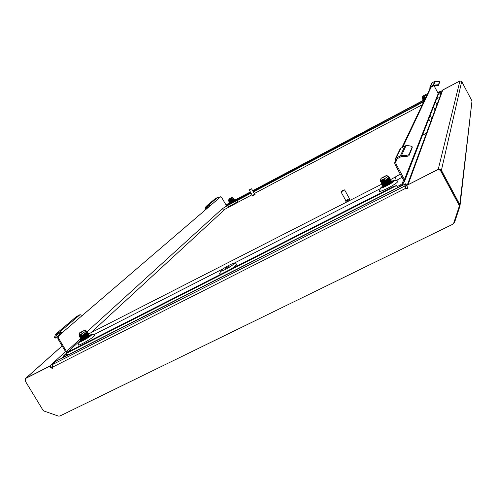 <?xml version="1.0" encoding="UTF-8"?>
<svg xmlns="http://www.w3.org/2000/svg" width="497" height="497" viewBox="0 0 497 497"><rect width="100%" height="100%" fill="white"/><g stroke="black" fill="none" stroke-linecap="round" stroke-linejoin="round"><path stroke-width="0.75" d="M406.9 186.083L407.59 188.543M453.376 223.675L454.581 222.352L459.918 206.212L459.762 204.491L441.404 170.309L439.77 169.123L437.938 169.489M43.003 410.218L25.167 380.901L25.459 378.528L25.95 378.248M50.644 366.314L52.434 368.103M52.527 368.252L50.974 367.948L49.917 366.202L50.346 365.811L51.396 367.556L52.663 368.047M76.637 350.689L77.078 350.273M225.849 204.944L228.527 203.832M422.456 135.265L426.463 133.19M460.029 205.528L472.001 100.984L461.701 81.489L459.911 80.961L442.752 90.05L442.075 90.951M406.577 185.493L437.627 169.583L439.28 169.533L440.746 170.732L439.224 169.757L437.571 169.806L406.577 185.493L407.664 187.499L407.67 188.549L405.627 188.525L404.726 186.046L405.564 183.84L56.323 361.015L52.396 364.599L52.452 368.32M407.776 188.276L405.72 188.288L405.266 187.046L406.099 184.828L406.614 185.393M25.881 378.304L49.917 366.202M25.869 378.391L25.285 381.093L42.891 410.05L44.177 411.094L58.379 416.07L59.913 416.014L452.537 224.352L453.761 222.967L459.116 206.764L458.979 204.671L459.228 206.18M440.696 170.962L458.948 204.932M440.746 170.732L458.979 204.671M26.316 377.987L50.346 365.811M406.739 185.219L405.564 183.84M441.199 93.312L440.796 92.417L441.069 91.69L441.547 92.374M438.012 93.15L440.491 91.839L440.764 91.119L437.77 92.697L440.764 91.119L441.572 92.293M229.285 203.136L227.881 204.422L229.925 203.335M459.744 81.048L441.982 90.348L442.137 90.771M459.439 81.104L459.942 80.943M228.707 203.664L225.806 204.87M228.564 203.403L228.558 203.801M228.415 203.54L225.831 204.913M459.421 81.173L441.957 90.429M440.491 91.839L441.044 93.15L438.279 94.61M227.93 205.23L227.881 204.422M436.577 98.953L439.727 97.288M79.731 332.766L79.495 333.052C80.433 332.909 81.918 332.089 83.95 330.604L79.731 332.766M85.938 330.691L85.677 331.188C82.813 333.313 80.589 334.549 79.004 334.903L79.011 334.823M79.383 335.518L81.384 334.63L81.763 335.264L81.384 334.63M86.012 330.729L86.646 331.785L86.354 332.319C83.558 334.568 81.402 335.922 79.893 336.388L81.763 335.264M84.409 334.338L80.415 336.817M80.123 337.668L80.29 337.034C81.955 336.457 84.105 335.096 86.733 332.959L86.938 332.363M85.223 334.208L80.62 336.954M80.396 337.233C81.912 336.773 84.061 335.419 86.857 333.17L86.913 332.561M81.322 337.333L80.8 337.879C82.471 337.301 84.614 335.941 87.236 333.804L87.745 333.033M83.819 336.047L81.117 337.805M80.626 338.507L80.899 338.078C82.415 337.618 84.571 336.264 87.36 334.015L87.522 333.412M81.278 338.712L81.303 338.724C82.98 338.146 85.124 336.786 87.739 334.649L88.031 334.251M81.402 338.892L81.402 338.923C82.924 338.469 85.074 337.115 87.863 334.86L88.155 334.319M82.285 339.053L81.899 339.37M81.781 339.557L81.806 339.569C83.49 338.991 85.633 337.631 88.242 335.494L88.541 334.978M81.906 339.737L81.906 339.768C83.428 339.314 85.583 337.96 88.367 335.705L88.652 335.164L88.23 335.115M82.409 340.575L82.316 340.414C83.999 339.836 86.143 338.476 88.746 336.339L89.249 335.574M82.272 340.818L82.403 340.594C83.931 340.165 86.087 338.811 88.87 336.55L89.038 335.941M88 334.251L86.708 334.611M87.093 335.233L85.521 335.966M84.459 336.811L82.869 337.761M86.782 336.432L86.08 336.78M82.62 340.6L82.117 341.066M89.578 336.457L89.789 335.984L89.143 335.978M81.638 340.19L81.589 340.315C81.67 340.899 89.926 335.767 89.286 335.146L88.957 335.077M81.135 339.352L81.086 339.47C81.16 340.047 89.423 334.922 88.783 334.301L88.46 334.232M87.745 334.419L85.969 335.183M80.582 338.587L80.582 338.625C80.651 339.202 88.92 334.071 88.28 333.456L87.957 333.388M83.316 335.487L82.216 336.146M80.079 337.743L80.079 337.78C80.147 338.351 88.41 333.226 87.776 332.611L87.46 332.549M79.619 336.823L79.576 336.935C79.638 337.5 87.907 332.375 87.273 331.772L86.963 331.704M79.11 335.978L81.353 335.077M81.676 340.339L81.694 340.439C84.285 339.445 86.832 337.774 89.336 335.438L89.298 335.202M88.373 335.345L87.658 335.612M81.173 339.494L81.185 339.594C83.776 338.594 86.323 336.923 88.833 334.587L88.801 334.363M87.503 334.636L85.31 335.649M80.669 338.65L80.682 338.749C83.272 337.749 85.819 336.078 88.329 333.742L88.298 333.518M80.166 337.805L80.172 337.904C82.763 336.898 85.31 335.226 87.826 332.897L87.795 332.673M86.845 332.828L86.466 332.965M79.663 336.954L79.669 337.059C82.254 336.053 84.807 334.382 87.323 332.052L87.292 331.834M79.16 336.109L81.415 335.183M381.075 178.237L381.056 178.286C382.553 178.032 384.262 177.143 386.188 175.615L381.075 178.237M388.064 176.05L388.157 176.224C385.51 178.386 382.951 179.74 380.472 180.281L380.491 180.156M380.888 181.007L384.324 179.554L384.715 180.268L384.324 179.554M381.603 181.38L384.715 180.268M381.41 181.952L381.41 182.001C383.808 181.312 386.293 179.815 388.847 177.497L388.722 177.261M387.138 179.591L381.833 182.734C384.311 181.958 386.765 180.467 389.213 178.274L389.25 178.125M381.926 182.896L381.926 182.946C384.33 182.269 386.809 180.765 389.368 178.448L388.996 178.193M382.609 183.294L382.355 183.685C384.827 182.908 387.287 181.424 389.729 179.224L389.965 178.845M382.156 184.294L382.442 183.896C384.852 183.219 387.331 181.722 389.884 179.398L389.766 179.162M382.336 184.629L382.87 184.635C385.349 183.859 387.803 182.374 390.244 180.175L390.48 179.802M382.963 184.791L382.963 184.841C385.368 184.176 387.853 182.672 390.4 180.349L390.282 180.113M382.671 185.462L383.392 185.58C385.871 184.809 388.325 183.331 390.76 181.132L390.741 180.858M383.479 185.735L383.479 185.791C385.889 185.126 388.368 183.629 390.915 181.293L389.598 181.243M383.373 186.524L383.908 186.53C386.386 185.766 388.84 184.281 391.276 182.082L391.512 181.709M383.995 186.679L384.939 186.518M386.175 185.946C388.977 184.48 390.729 183.25 391.437 182.244L391.319 182.008M385.076 180.858L382.721 182.219M384.249 182.536L382.584 183.66M389.35 182.163L388.809 182.374M385.057 184.555L384.175 185.12M391.425 182.946L390.661 183.12M391.922 182.592L392.114 182.107L391.394 182.026M383.193 186.182L383.119 186.369C383.243 187.096 392.326 181.952 391.599 181.156L391.151 181.045M390.772 181.107L389.064 181.66M382.678 185.238L382.603 185.424C382.721 186.145 391.804 181.001 391.077 180.212L390.642 180.1M387.231 181.281L383.317 183.405M382.087 184.406L382.087 184.474C382.205 185.188 391.288 180.044 390.561 179.262L390.133 179.15M381.64 183.35L381.566 183.53C381.684 184.238 390.766 179.088 390.046 178.311L389.617 178.206M381.124 182.616L381.168 182.728C384.019 181.834 386.821 180.162 389.573 177.709L389.07 178.299M381.124 182.405L381.05 182.579C381.162 183.281 390.244 178.137 389.53 177.361L388.816 177.292M381.037 181.076L380.534 181.629L384.448 179.964M383.187 186.406L383.243 186.524C386.101 185.648 388.902 183.977 391.636 181.517L391.617 181.225M390.443 181.318L390.12 181.417M382.721 185.574C385.585 184.698 388.381 183.026 391.12 180.566L391.096 180.274M386.039 182.014L384.386 182.908M382.156 184.511L382.205 184.629C385.063 183.741 387.865 182.07 390.605 179.61L390.58 179.33M389.381 179.436L389.052 179.541M381.64 183.561L381.684 183.679C384.541 182.79 387.343 181.113 390.089 178.659L390.064 178.38M389.573 177.709L388.865 177.417M381.398 180.983L380.646 181.784L384.51 180.082M422.512 96.294L425.674 94.592L422.512 96.294L422.394 98.008L424.618 96.865L424.854 97.306L424.618 96.865M426.867 94.939L422.133 97.53M422.32 98.331L424.854 97.306M422.717 98.574L426.134 96.716M422.624 98.922L425.73 97.561M423.028 99.164L425.6 97.834M423.264 99.599L425.215 98.636M423.345 99.748L425.09 98.897M423.121 100.096L423.574 100.208L252.662 190.749L424.724 99.673M423.655 100.332L424.606 99.922M423.891 100.773L424.258 100.655M423.748 101.27L424.146 100.885M431.806 118.727L430.116 115.571M435.055 109.943L433.465 106.961M430.514 122.219L428.787 118.988M436.975 104.743L435.44 101.873M423.438 100.68L424.438 100.276M422.935 99.512L423.332 99.767L423.109 100.127L424.916 99.263M422.81 99.512L425.42 98.22M425.991 97.014L422.481 98.946L425.935 97.132M422.183 98.338L424.705 97.089M423.556 100.686L424.376 100.4M423.158 100.201L424.854 99.394M422.841 99.617L425.351 98.35M422.531 99.027L425.867 97.269M422.394 98.008L422.214 98.443L424.742 97.163M228.924 199.098L231.782 197.526L228.924 199.098M232.913 197.837L228.552 200.297M228.868 199.173L228.794 200.751L230.378 199.918L230.614 200.328L230.378 199.918M228.757 201.037L230.614 200.328M229.024 201.161L233.273 198.52M231.782 197.526L232.925 197.837L233.329 198.552M231.9 199.98L233.397 198.937M229.334 201.701L233.584 199.067M232.49 200.639L229.744 202.155L234.037 199.266M229.365 202.13L229.72 202.385L233.882 199.527M229.583 202.795L234.348 199.813M229.949 202.795L234.193 200.074M229.974 203.23L234.422 200.738L233.615 200.813M230.26 203.341L234.485 200.595M230.198 203.882L234.963 200.906M233.515 202.397L234.808 201.161M232.161 200.105L229.434 201.608M234.447 200.701L234.006 200.825M230.335 203.472L234.851 200.701M233.82 201.055L233.416 201.242M229.838 203.242L234.255 200.223M229.72 202.378L234.236 199.614M232.764 200.173L229.21 202.173L233.925 199.067M232.434 199.639L228.9 201.627L233.329 198.595M228.794 200.745L230.403 200.154M230.136 203.813L234.957 200.776M233.46 201.31L232.913 201.571M230.03 202.925L234.652 200.229M229.521 202.72L234.342 199.688M229.409 201.838L234.031 199.142M233.174 199.396L232.478 199.701M229.098 201.291L233.72 198.595M228.595 201.086L230.44 200.223M233.397 264.211L233.509 263.609C232.497 263.081 222.706 268.498 221.14 270.455L220.873 270.871C220.115 272.567 231.695 266.417 233.397 264.211M231.36 268.902L236.771 264.82L236.696 263.963M225.129 268.423L229.471 266.069L225.129 268.423M323.628 153.89C326.349 151.945 328.952 150.529 331.437 149.634L331.412 149.771C330.809 150.603 323.187 154.697 323.566 153.983L323.628 153.89M328.871 151.119L326.144 152.591L328.871 151.119M230.273 203.584L229.018 204.484L229.353 204.602M234.516 201.869L236.504 200.353L234.913 200.968M228.017 206.572C227.52 207.485 237.05 202.316 238.411 200.925M233.677 202.316L235.858 200.863L234.876 201.061M230.192 203.714L229.409 204.391L230.186 204.161M89.342 335.239L91.721 334.444L91.249 335.326C88.789 337.736 78.917 343.129 79.563 341.719L81.843 339.662M78.302 344.595L78.234 344.763C77.315 346.751 91.007 339.271 94.374 335.941L94.828 334.705M89.342 335.419L90.945 335.028L90.454 335.736C86.18 338.948 82.844 340.805 80.446 341.302L81.837 339.855M383.268 185.58L380.864 187.692C379.975 189.655 393.804 182.548 394.32 180.771L394.202 180.461L391.58 181.132M379.447 190.686L379.335 190.91C378.074 193.675 397.258 183.828 397.917 181.362L397.501 180.896M383.429 185.698L381.826 187.332C382.013 188.438 392.972 182.666 393.357 181.262L391.673 181.318M423.388 101.916L422.344 102.152L423.997 100.941M423.779 101.661L422.935 101.885L423.842 101.127M439.609 82.378L439.64 81.719L435.235 81.173L432.371 82.651L431.707 83.471M430.545 88.41L429.843 88.572L429.942 87.13L430.427 86.695L433.39 85.173L433.546 85.851L430.508 87.528L430.545 88.41L402.955 146.826M395.482 158.549L395.488 161.078L394.606 162.923L395.587 162.413L396.457 160.574L396.382 159.189L401.178 156.617L400.93 155.555L395.482 158.549L400.066 149.038M400.371 148.423L406.08 145.515C409.82 145.751 411.87 146.199 412.224 146.87L409.05 154.48L409.012 155.561C408.298 156.313 405.788 156.654 401.47 156.592L401.501 155.505C405.825 155.567 408.335 155.226 409.05 154.48M82.409 315.334L210.498 205.503L208.783 204.957L206.361 206.243L215.269 198.676L217.624 197.421L219.283 197.949L220.711 196.725L219.214 197.843M206.758 206.764L205.416 209.485L204.876 209.144L205.913 206.677L206.454 207.019L209.1 205.516L209.958 205.789M66.828 352.82L65.71 351.876L57.938 338.935L57.733 336.525L61.379 333.394L60.087 332.959L56.36 334.916L55.67 334.208L59.578 332.114L62.162 332.99L58.528 336.121L58.733 338.532L66.505 351.472L67.809 351.919L63.728 355.753L66.623 354.442M395.587 162.413L396.451 164.774L395.463 165.284L394.606 162.923M402.663 184.685L400.489 186.164L399.961 185.182L402.135 183.71L402.663 184.685L403.533 182.467L404.434 181.616L404.452 179.529L396.451 164.774M404.452 179.529L438.211 93.529L434.117 85.838M395.488 161.078L396.457 160.574M226.669 206.025L221.637 197.533L220.73 196.713L220.246 196.974M219.562 273.81L221.196 274.064M403.533 182.467L403.005 181.498L402.135 183.71M227.614 205.528L229.949 203.789M399.961 185.182L396.979 186.698L397.513 187.673L400.489 186.164M67.493 355.125L64.243 356.61L63.728 355.753M422.375 102.102L332.35 149.759M323.317 154.536L253.178 191.662M250.886 192.879L236.709 200.384M423.643 100.351L331.12 149.684M324.678 153.101L252.874 191.121M250.581 192.339L234.783 200.701M396.973 186.561L397.513 187.673M397.457 187.704L67.586 355.088L66.567 353.274L70.711 350.571L393.475 186.481L396.444 185.586M219.283 197.949L61.379 333.4M403.539 180.175L403.011 181.498L403.471 180.026L395.463 165.284M438.211 93.529L438.192 94.797L404.664 181.02M429.93 88.733L402.048 147.292M82.521 315.496L80.054 314.663L76.302 316.682M383.945 186.642L383.218 187.189M206.553 206.895L206.361 206.243M56.36 334.916L55.397 334.568L55.67 334.208M205.416 209.485L209.914 205.721M56.664 334.723L55.285 338.115L61.311 333.294M55.26 338.103L54.459 337.593L55.397 334.568M400.93 155.555L401.501 155.505L406.08 145.515M433.546 85.851L433.751 85.136L438.373 84.745L438.342 85.441L433.726 85.832M433.39 85.173L435.583 81.141M412.175 147.851L409.012 155.561M439.609 82.415L438.342 85.441M439.634 81.744L438.373 84.745M90.876 332.754L225.029 209.194L251.954 194.774M80.172 340.979L80.769 337.593M401.98 177.286L395.947 180.691M380.422 188.605L233.317 263.596M223.259 268.722L93.958 334.63M254.247 193.563L422.313 104.73M249.444 189.779L251.296 188.767L249.444 189.779M251.463 188.872L249.37 190.065M252.47 195.986L254.986 194.569M252.37 195.514L254.632 194.24M252.439 195.514L254.594 194.296M341.632 191.078L344.185 189.835L341.632 191.078M344.626 189.953L341.048 191.929M345.75 200.502L345.856 201.409L349.459 199.701L350.081 199.086L349.366 198.508M345.527 200.813L349.751 198.483M341.178 191.488L341.041 191.954L345.825 200.645L349.447 198.651L344.669 189.978M459.253 206.007L459.918 206.212M454.022 222.178L454.581 222.352M408.099 184.53L442.752 90.05M441.404 170.309L461.701 81.489M438.236 169.34L459.911 80.961M459.762 204.491L472.001 100.984M51.974 367.339L52.465 366.885M62.044 358.088L64.032 356.262M49.476 366.252L65.554 351.615M226.123 205.423L227.75 203.938M25.707 378.366L62.144 345.943M131.817 322.69L132.208 322.304M130.028 323.603L130.419 323.212M162.37 307.189L162.73 306.817M161.345 307.711L161.705 307.339M404.726 186.046L52.396 364.599M405.72 188.288L52.595 367.128M50.974 367.948L51.396 367.556M405.602 186.145L406.645 185.617M234.69 200.272L250.37 191.966L234.646 200.185M440.808 92.498L441.429 92.113M433.049 85.304L434.906 81.297M432.371 82.651L430.427 86.695M400.389 155.747L405.024 145.751M401.098 147.789L396.246 157.891M430.955 87.199L430.458 88.242M397.091 158.686L396.32 160.314M67.809 351.919L80.06 340.7M64.709 355.417L65.225 356.274M234.509 200.633L250.488 192.171L234.509 200.633M252.78 190.96L423.537 100.524L252.78 190.954M396.413 185.654L66.567 353.274M66.505 351.472L80.042 339.122M224.799 207.075L226.29 205.721M57.733 336.525L58.528 336.121M58.733 338.532L57.938 338.935M59.578 332.114L80.054 314.663M208.783 204.957L217.624 197.421M56.043 333.941L76.656 316.421M412.168 148.013L412.206 146.969M396.271 180.529L395.308 177.224M226.849 205.926L227.098 207.914M221.942 209.026L225.029 209.194M407.347 184.909L442.206 90.584M25.459 378.528L62.125 345.906M25.602 378.559L26.049 378.161M56.422 360.94L405.589 183.797M79.495 333.052L78.998 334.866M79.004 334.903L79.383 335.543M80.775 338.749L81.402 338.923M81.794 339.569L81.589 340.271M84.155 330.275L85.981 330.698M81.788 340.439L82.316 340.414M81.185 339.594L81.806 339.569M88.746 334.729L88.516 335.127M88.329 333.742L88.012 334.282M80.172 337.904L80.8 337.879M79.762 337.059L80.29 337.034M87.323 332.052L87.006 332.586M79.253 336.214L79.787 336.189M89.112 335.929L89.615 335.91M88.609 335.09L89.118 335.071M81.396 338.904L81.086 339.432M88.112 334.245L88.615 334.226M87.609 333.4L88.118 333.381M87.105 332.561L87.615 332.543M79.88 336.376L79.57 336.898M86.602 331.716L87.118 331.698M79.377 335.531L79.066 336.053M381.056 178.286L380.466 180.225M380.472 180.281L380.888 181.051M388.169 176.1L388.847 177.348M386.169 175.509L388.126 176.062M391.12 180.566L390.76 181.132M381.684 183.679L382.355 183.685M381.168 182.728L381.833 182.734M380.646 181.784L381.317 181.79M391.375 181.989L391.891 181.995M383.46 185.76L383.119 186.3M390.859 181.045L391.375 181.045M382.945 184.816L382.603 185.356M390.344 180.094L390.866 180.1M389.828 179.15L390.35 179.15M381.913 182.921L381.572 183.461M389.313 178.199L389.834 178.206M381.392 181.977L381.05 182.517M388.797 177.249L389.325 177.255M380.876 181.026L380.534 181.573M422.63 98.449L422.481 98.946M422.941 99.033L422.835 99.611M423.469 100.785L423.96 100.941M425.674 94.592L426.88 94.939M234.683 200.316L234.478 200.651M233.758 198.682L233.553 199.017M234.857 201.248L235.205 201.248M234.547 200.701L234.901 200.707M234.242 200.161L234.59 200.161M233.932 199.614L234.28 199.614M233.621 199.067L233.975 199.067M233.317 198.52L233.665 198.527M233.509 263.609L236.914 263.988M331.437 149.634L332.86 149.827M79.563 341.719L78.234 344.763M394.202 180.461L397.749 180.933M67.586 355.088L397.482 187.704M396.979 186.45L396.451 185.474M429.942 87.13L431.899 83.067M422.338 102.171L422.146 102.575M380.864 187.692L379.335 190.91M91.721 334.444L95.008 334.717M236.504 200.353L237.212 200.446M323.566 153.983L323.112 154.983M220.873 270.871L219.475 274.009M215.133 198.763L206.218 206.336M76.457 316.546L55.832 334.071M412.187 147.907L412.224 146.913M439.64 81.732L439.615 82.39M400.302 174.192L390.592 179.628M386.697 181.622L383.814 183.089M382.398 183.815L88.075 334.189M87.957 334.251L87.286 334.587M87.099 331.698L222.134 208.852L226.825 205.944L251.028 193.134M253.321 191.917L423.742 101.73M252.426 196.054L252.215 195.675M252.401 195.57L249.332 190.121M254.663 194.296L251.594 188.848M255.06 194.569L254.849 194.19M344.185 189.835L344.651 189.966"/></g></svg>
